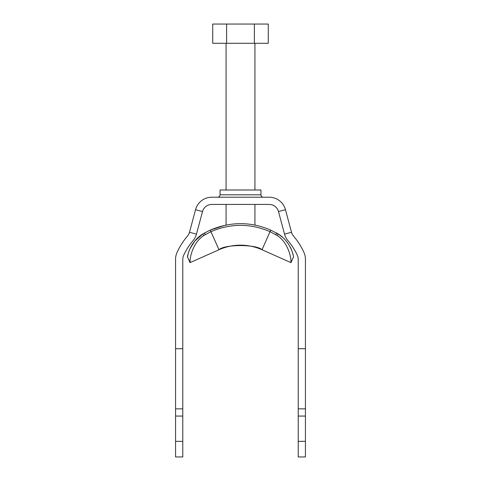 <?xml version="1.0" encoding="UTF-8"?>
<svg xmlns="http://www.w3.org/2000/svg" width="481" height="481" viewBox="0 0 481 481"><rect width="100%" height="100%" fill="white"/><g stroke="black" fill="none" stroke-linecap="round" stroke-linejoin="round"><path stroke-width="0.72" d="M175.565 408.85L182.78 408.85L182.78 416.065L175.565 416.065L175.565 259.343A16.835 16.835 0 0 1 177.098 252.327A69.745 69.745 0 0 1 187.512 236.039A9.62 9.62 0 0 0 189.496 232.269L195.545 209.686A16.835 16.835 0 0 1 211.808 197.21L269.192 197.21A16.835 16.835 0 0 1 285.455 209.686L291.504 232.269A9.62 9.62 0 0 0 293.488 236.039A69.745 69.745 0 0 1 303.902 252.327A16.835 16.835 0 0 1 305.435 259.343L305.435 348.725L298.22 348.725L298.22 408.85L305.435 408.85L305.435 348.725M305.435 456.95L305.435 441.342L298.22 441.342L298.22 456.95L305.435 456.95M298.22 441.342L298.22 416.065L305.435 416.065L305.435 441.342M305.435 416.065L305.435 408.85M298.22 416.065L298.22 408.85M195.545 209.686L202.513 211.556A9.62 9.62 0 0 1 211.808 204.425L269.192 204.425A9.62 9.62 0 0 1 278.487 211.556L284.536 234.139A16.835 16.835 0 0 0 288.005 240.728A62.53 62.53 0 0 1 297.348 255.333A9.62 9.62 0 0 1 298.22 259.343L298.22 348.725M202.513 211.556L196.464 234.139A16.835 16.835 0 0 1 192.995 240.728A62.53 62.53 0 0 0 183.652 255.333A9.62 9.62 0 0 0 182.78 259.343L182.78 348.725L175.565 348.725M182.78 408.85L182.78 348.725M175.565 416.065L175.565 441.342L182.78 441.342L182.78 416.065M182.78 441.342L182.78 456.95L175.565 456.95L175.565 441.342M260.942 194.805L220.057 194.805L220.057 189.995L260.942 189.995L260.942 194.805C261.087 196.266 261.886 197.066 263.347 197.21M226.07 225.066L226.07 204.425M226.07 189.995L226.07 43.29M212.728 24.05L268.272 24.05L268.272 43.29L212.728 43.29L212.728 24.05M254.383 24.05L254.383 43.29M226.617 24.05L226.617 43.29M190.133 260.089L190.037 262.626C189.46 263.636 190.248 244.576 203.697 235.546L210.943 231.68C230.646 223.256 250.354 223.256 270.057 231.68L277.303 235.546C290.764 244.601 291.528 263.582 290.963 262.626L293.41 257.131C294.047 258.008 291.751 242.34 278.054 233.862L282.515 237.313M275.787 234.566L276.509 232.936L278.054 233.862L270.755 230.116C250.655 221.5 230.483 221.5 210.245 230.116L202.946 233.862L210.245 230.116L225.222 225.24M286.255 241.155L288.516 244.144M290.32 247.15L291.245 249.074M292.484 252.447L293.097 254.972M290.247 255.724L290.488 256.986M290.891 260.377L290.963 262.626L262.019 249.741C256.451 244.18 224.525 244.192 218.981 249.741C224.549 244.186 256.451 244.186 262.019 249.741L270.755 230.116M254.93 204.425L254.93 225.066L255.766 225.234M187.897 254.984L187.59 257.131C186.971 257.96 189.237 242.364 202.946 233.862L194.835 241.053M194.739 241.161L189.767 249.038M189.003 250.95L188.564 252.278M188.107 253.98L187.915 254.9M187.59 257.131L190.037 262.626L218.981 249.741A52.91 52.91 0 0 1 262.019 249.741M291.504 232.269L284.536 234.139M285.455 209.686L278.487 211.556M189.496 232.269L196.464 234.139M202.946 233.862L203.697 235.546M204.491 232.936L205.213 234.566M210.245 230.116L218.981 249.741M278.054 233.862L277.303 235.546M220.057 194.805C219.913 196.266 219.114 197.066 217.652 197.21M254.93 189.995L254.93 43.29"/></g></svg>
